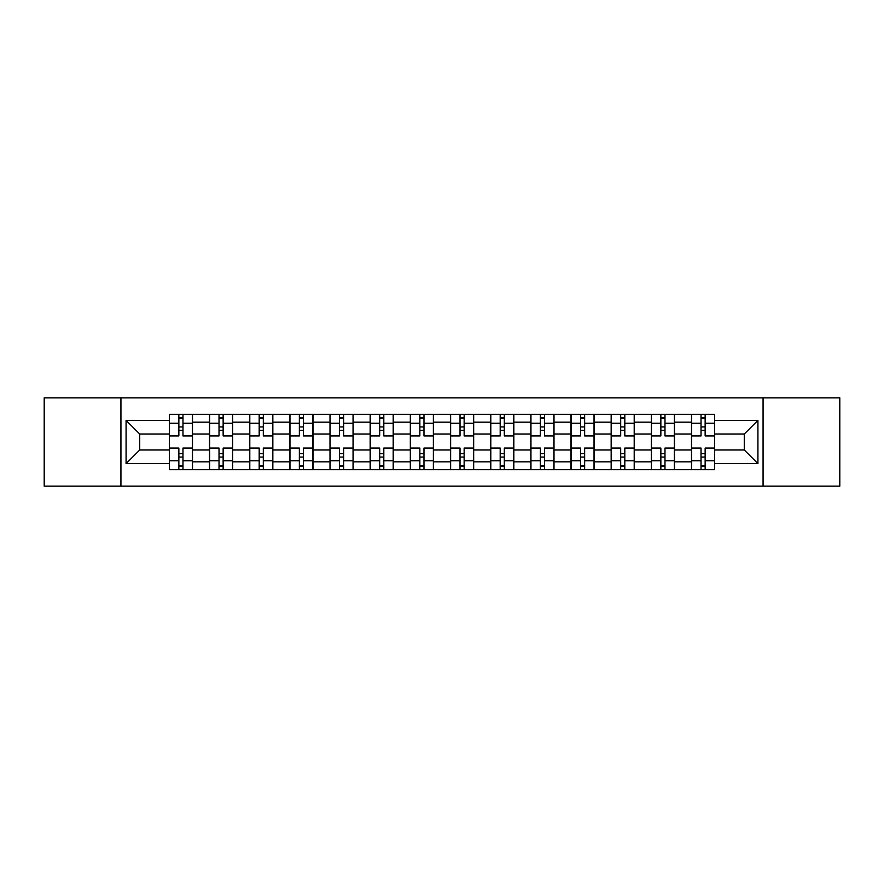 <?xml version="1.0" encoding="UTF-8"?>
<svg xmlns="http://www.w3.org/2000/svg" width="884" height="884" viewBox="0 0 884 884"><rect width="100%" height="100%" fill="white"/><g stroke="black" fill="none" stroke-linecap="round" stroke-linejoin="round"><path stroke-width="1.33" d="M763.069 486.156L839.8 486.156L839.8 397.844L44.2 397.844L44.2 486.156L763.069 486.156L763.069 397.844M209.497 469.68L209.497 422.176L192.502 422.176L192.502 469.68M192.502 422.176L192.502 414.32M209.497 422.176L209.497 414.32M232.669 414.32L232.669 469.68M249.664 469.68L249.664 414.32M272.836 414.32L272.836 469.68M289.83 469.68L289.83 414.32M313.002 414.32L313.002 469.68M329.997 469.68L329.997 414.32M353.169 414.32L353.169 469.68M370.164 469.68L370.164 414.32M393.336 414.32L393.336 469.68M410.331 469.68L410.331 414.32M433.503 414.32L433.503 469.68M450.497 469.68L450.497 414.32M473.669 414.32L473.669 469.68M490.664 469.68L490.664 414.32M513.836 414.32L513.836 469.68M530.831 469.68L530.831 414.32M554.003 414.32L554.003 469.68M570.998 469.68L570.998 414.32M594.17 414.32L594.17 469.68M611.164 469.68L611.164 414.32M634.336 414.32L634.336 469.68M651.331 469.68L651.331 414.32M674.503 414.32L674.503 469.68M691.498 469.68L691.498 414.32M691.498 449.978L674.503 449.978M651.331 449.978L634.336 449.978M611.164 449.978L594.17 449.978M570.998 449.978L554.003 449.978M530.831 449.978L513.836 449.978M490.664 449.978L473.669 449.978M450.497 449.978L433.503 449.978M410.331 449.978L393.336 449.978M370.164 449.978L353.169 449.978M329.997 449.978L313.002 449.978M289.83 449.978L272.836 449.978M249.664 449.978L232.669 449.978M209.497 449.978L192.502 449.978M691.498 434.022L674.503 434.022M651.331 434.022L634.336 434.022M611.164 434.022L594.17 434.022M570.998 434.022L554.003 434.022M530.831 434.022L513.836 434.022M490.664 434.022L473.669 434.022M450.497 434.022L433.503 434.022M410.331 434.022L393.336 434.022M370.164 434.022L353.169 434.022M329.997 434.022L313.002 434.022M289.83 434.022L272.836 434.022M249.664 434.022L232.669 434.022M209.497 434.022L192.502 434.022M139.727 449.978L169.33 449.978L169.33 434.022L139.727 434.022L139.727 449.978L126.08 463.625L126.08 420.375L169.33 420.375L169.33 434.022M714.67 434.022L714.67 449.978L744.273 449.978L744.273 434.022L714.67 434.022L714.67 414.32L169.33 414.32L169.33 420.375M714.67 420.375L757.919 420.375L757.919 463.625L714.67 463.625L714.67 449.978M169.33 449.978L169.33 469.68L714.67 469.68L714.67 463.625M169.33 463.625L126.08 463.625M120.931 486.156L120.931 397.844M182.977 465.813L178.855 465.813M178.855 418.187L182.977 418.187M223.144 465.813L219.022 465.813M219.022 418.187L223.144 418.187M263.31 465.813L259.189 465.813M259.189 418.187L263.31 418.187M303.477 465.813L299.356 465.813M299.356 418.187L303.477 418.187M343.644 465.813L339.522 465.813M339.522 418.187L343.644 418.187M383.811 465.813L379.689 465.813M379.689 418.187L383.811 418.187M423.977 465.813L419.856 465.813M419.856 418.187L423.977 418.187M464.144 465.813L460.023 465.813M460.023 418.187L464.144 418.187M504.311 465.813L500.189 465.813M500.189 418.187L504.311 418.187M544.478 465.813L540.356 465.813M540.356 418.187L544.478 418.187M584.644 465.813L580.523 465.813M580.523 418.187L584.644 418.187M624.811 465.813L620.69 465.813M620.69 418.187L624.811 418.187M664.978 465.813L660.856 465.813M660.856 418.187L664.978 418.187M705.145 465.813L701.023 465.813M701.023 418.187L705.145 418.187M126.08 420.375L139.727 434.022M744.273 449.978L757.919 463.625M744.273 434.022L757.919 420.375M192.38 469.68L192.38 435.945L182.977 435.945L182.977 414.32M178.855 414.32L178.855 435.945L169.463 435.945L169.463 414.32M192.38 435.945L192.38 414.32M169.463 469.68L169.463 448.055L178.855 448.055L178.855 469.68M182.977 469.68L182.977 448.055L192.38 448.055M178.855 430.287L182.977 430.287M169.463 448.055L169.463 435.945M182.977 453.713L178.855 453.713M182.977 466.332L178.855 466.332M178.855 457.061L182.977 457.061M182.977 426.939L178.855 426.939M178.855 417.668L182.977 417.668M232.547 469.68L232.547 435.945L223.144 435.945L223.144 414.32M219.022 414.32L219.022 435.945L209.63 435.945L209.63 414.32M232.547 435.945L232.547 414.32M209.63 469.68L209.63 448.055L219.022 448.055L219.022 469.68M223.144 469.68L223.144 448.055L232.547 448.055M219.022 430.287L223.144 430.287M209.63 448.055L209.63 435.945M223.144 453.713L219.022 453.713M223.144 466.332L219.022 466.332M219.022 457.061L223.144 457.061M223.144 426.939L219.022 426.939M219.022 417.668L223.144 417.668M272.714 469.68L272.714 435.945L263.31 435.945L263.31 414.32M259.189 414.32L259.189 435.945L249.796 435.945L249.796 414.32M272.714 435.945L272.714 414.32M249.796 469.68L249.796 448.055L259.189 448.055L259.189 469.68M263.31 469.68L263.31 448.055L272.714 448.055M259.189 430.287L263.31 430.287M249.796 448.055L249.796 435.945M263.31 453.713L259.189 453.713M263.31 466.332L259.189 466.332M259.189 457.061L263.31 457.061M263.31 426.939L259.189 426.939M259.189 417.668L263.31 417.668M312.881 469.68L312.881 435.945L303.477 435.945L303.477 414.32M299.356 414.32L299.356 435.945L289.963 435.945L289.963 414.32M312.881 435.945L312.881 414.32M289.963 469.68L289.963 448.055L299.356 448.055L299.356 469.68M303.477 469.68L303.477 448.055L312.881 448.055M299.356 430.287L303.477 430.287M289.963 448.055L289.963 435.945M303.477 453.713L299.356 453.713M303.477 466.332L299.356 466.332M299.356 457.061L303.477 457.061M303.477 426.939L299.356 426.939M299.356 417.668L303.477 417.668M353.048 469.68L353.048 435.945L343.644 435.945L343.644 414.32M339.522 414.32L339.522 435.945L330.13 435.945L330.13 414.32M353.048 435.945L353.048 414.32M330.13 469.68L330.13 448.055L339.522 448.055L339.522 469.68M343.644 469.68L343.644 448.055L353.048 448.055M339.522 430.287L343.644 430.287M330.13 448.055L330.13 435.945M343.644 453.713L339.522 453.713M343.644 466.332L339.522 466.332M339.522 457.061L343.644 457.061M343.644 426.939L339.522 426.939M339.522 417.668L343.644 417.668M393.203 469.68L393.203 435.945L383.811 435.945L383.811 414.32M379.689 414.32L379.689 435.945L370.297 435.945L370.297 414.32M393.203 435.945L393.203 414.32M370.297 469.68L370.297 448.055L379.689 448.055L379.689 469.68M383.811 469.68L383.811 448.055L393.203 448.055M379.689 430.287L383.811 430.287M370.297 448.055L370.297 435.945M383.811 453.713L379.689 453.713M383.811 466.332L379.689 466.332M379.689 457.061L383.811 457.061M383.811 426.939L379.689 426.939M379.689 417.668L383.811 417.668M433.37 469.68L433.37 435.945L423.977 435.945L423.977 414.32M419.856 414.32L419.856 435.945L410.463 435.945L410.463 414.32M433.37 435.945L433.37 414.32M410.463 469.68L410.463 448.055L419.856 448.055L419.856 469.68M423.977 469.68L423.977 448.055L433.37 448.055M419.856 430.287L423.977 430.287M410.463 448.055L410.463 435.945M423.977 453.713L419.856 453.713M423.977 466.332L419.856 466.332M419.856 457.061L423.977 457.061M423.977 426.939L419.856 426.939M419.856 417.668L423.977 417.668M473.537 469.68L473.537 435.945L464.144 435.945L464.144 414.32M460.023 414.32L460.023 435.945L450.63 435.945L450.63 414.32M473.537 435.945L473.537 414.32M450.63 469.68L450.63 448.055L460.023 448.055L460.023 469.68M464.144 469.68L464.144 448.055L473.537 448.055M460.023 430.287L464.144 430.287M450.63 448.055L450.63 435.945M464.144 453.713L460.023 453.713M464.144 466.332L460.023 466.332M460.023 457.061L464.144 457.061M464.144 426.939L460.023 426.939M460.023 417.668L464.144 417.668M513.703 469.68L513.703 435.945L504.311 435.945L504.311 414.32M500.189 414.32L500.189 435.945L490.797 435.945L490.797 414.32M513.703 435.945L513.703 414.32M490.797 469.68L490.797 448.055L500.189 448.055L500.189 469.68M504.311 469.68L504.311 448.055L513.703 448.055M500.189 430.287L504.311 430.287M490.797 448.055L490.797 435.945M504.311 453.713L500.189 453.713M504.311 466.332L500.189 466.332M500.189 457.061L504.311 457.061M504.311 426.939L500.189 426.939M500.189 417.668L504.311 417.668M553.87 469.68L553.87 435.945L544.478 435.945L544.478 414.32M540.356 414.32L540.356 435.945L530.952 435.945L530.952 414.32M553.87 435.945L553.87 414.32M530.952 469.68L530.952 448.055L540.356 448.055L540.356 469.68M544.478 469.68L544.478 448.055L553.87 448.055M540.356 430.287L544.478 430.287M530.952 448.055L530.952 435.945M544.478 453.713L540.356 453.713M544.478 466.332L540.356 466.332M540.356 457.061L544.478 457.061M544.478 426.939L540.356 426.939M540.356 417.668L544.478 417.668M594.037 469.68L594.037 435.945L584.644 435.945L584.644 414.32M580.523 414.32L580.523 435.945L571.119 435.945L571.119 414.32M594.037 435.945L594.037 414.32M571.119 469.68L571.119 448.055L580.523 448.055L580.523 469.68M584.644 469.68L584.644 448.055L594.037 448.055M580.523 430.287L584.644 430.287M571.119 448.055L571.119 435.945M584.644 453.713L580.523 453.713M584.644 466.332L580.523 466.332M580.523 457.061L584.644 457.061M584.644 426.939L580.523 426.939M580.523 417.668L584.644 417.668M634.204 469.68L634.204 435.945L624.811 435.945L624.811 414.32M620.69 414.32L620.69 435.945L611.286 435.945L611.286 414.32M634.204 435.945L634.204 414.32M611.286 469.68L611.286 448.055L620.69 448.055L620.69 469.68M624.811 469.68L624.811 448.055L634.204 448.055M620.69 430.287L624.811 430.287M611.286 448.055L611.286 435.945M624.811 453.713L620.69 453.713M624.811 466.332L620.69 466.332M620.69 457.061L624.811 457.061M624.811 426.939L620.69 426.939M620.69 417.668L624.811 417.668M674.37 469.68L674.37 435.945L664.978 435.945L664.978 414.32M660.856 414.32L660.856 435.945L651.453 435.945L651.453 414.32M674.37 435.945L674.37 414.32M651.453 469.68L651.453 448.055L660.856 448.055L660.856 469.68M664.978 469.68L664.978 448.055L674.37 448.055M660.856 430.287L664.978 430.287M651.453 448.055L651.453 435.945M664.978 453.713L660.856 453.713M664.978 466.332L660.856 466.332M660.856 457.061L664.978 457.061M664.978 426.939L660.856 426.939M660.856 417.668L664.978 417.668M714.537 469.68L714.537 435.945L705.145 435.945L705.145 414.32M701.023 414.32L701.023 435.945L691.62 435.945L691.62 414.32M714.537 435.945L714.537 414.32M691.62 469.68L691.62 448.055L701.023 448.055L701.023 469.68M705.145 469.68L705.145 448.055L714.537 448.055M701.023 430.287L705.145 430.287M691.62 448.055L691.62 435.945M705.145 453.713L701.023 453.713M705.145 466.332L701.023 466.332M701.023 457.061L705.145 457.061M705.145 426.939L701.023 426.939M701.023 417.668L705.145 417.668M651.331 422.176L634.336 422.176M611.164 422.176L594.17 422.176M570.998 422.176L554.003 422.176M530.831 422.176L513.836 422.176M490.664 422.176L473.669 422.176M450.497 422.176L433.503 422.176M410.331 422.176L393.336 422.176M370.164 422.176L353.169 422.176M329.997 422.176L313.002 422.176M289.83 422.176L272.836 422.176M249.664 422.176L232.669 422.176M691.498 422.176L674.503 422.176M651.331 461.824L634.336 461.824M611.164 461.824L594.17 461.824M570.998 461.824L554.003 461.824M530.831 461.824L513.836 461.824M490.664 461.824L473.669 461.824M450.497 461.824L433.503 461.824M410.331 461.824L393.336 461.824M370.164 461.824L353.169 461.824M329.997 461.824L313.002 461.824M289.83 461.824L272.836 461.824M249.664 461.824L232.669 461.824M209.497 461.824L192.502 461.824M691.498 461.824L674.503 461.824M192.38 423.204L182.977 423.204M178.855 423.204L169.463 423.204M178.855 423.546L169.463 423.546M178.855 460.453L169.463 460.453M178.855 460.796L169.463 460.796M192.38 460.796L182.977 460.796M192.38 423.546L182.977 423.546M192.38 460.453L182.977 460.453M232.547 423.204L223.144 423.204M219.022 423.204L209.63 423.204M219.022 423.546L209.63 423.546M219.022 460.453L209.63 460.453M219.022 460.796L209.63 460.796M232.547 460.796L223.144 460.796M232.547 423.546L223.144 423.546M232.547 460.453L223.144 460.453M272.714 423.204L263.31 423.204M259.189 423.204L249.796 423.204M259.189 423.546L249.796 423.546M259.189 460.453L249.796 460.453M259.189 460.796L249.796 460.796M272.714 460.796L263.31 460.796M272.714 423.546L263.31 423.546M272.714 460.453L263.31 460.453M312.881 423.204L303.477 423.204M299.356 423.204L289.963 423.204M299.356 423.546L289.963 423.546M299.356 460.453L289.963 460.453M299.356 460.796L289.963 460.796M312.881 460.796L303.477 460.796M312.881 423.546L303.477 423.546M312.881 460.453L303.477 460.453M353.048 423.204L343.644 423.204M339.522 423.204L330.13 423.204M339.522 423.546L330.13 423.546M339.522 460.453L330.13 460.453M339.522 460.796L330.13 460.796M353.048 460.796L343.644 460.796M353.048 423.546L343.644 423.546M353.048 460.453L343.644 460.453M393.203 423.204L383.811 423.204M379.689 423.204L370.297 423.204M379.689 423.546L370.297 423.546M379.689 460.453L370.297 460.453M379.689 460.796L370.297 460.796M393.203 460.796L383.811 460.796M393.203 423.546L383.811 423.546M393.203 460.453L383.811 460.453M433.37 423.204L423.977 423.204M419.856 423.204L410.463 423.204M419.856 423.546L410.463 423.546M419.856 460.453L410.463 460.453M419.856 460.796L410.463 460.796M433.37 460.796L423.977 460.796M433.37 423.546L423.977 423.546M433.37 460.453L423.977 460.453M473.537 423.204L464.144 423.204M460.023 423.204L450.63 423.204M460.023 423.546L450.63 423.546M460.023 460.453L450.63 460.453M460.023 460.796L450.63 460.796M473.537 460.796L464.144 460.796M473.537 423.546L464.144 423.546M473.537 460.453L464.144 460.453M513.703 423.204L504.311 423.204M500.189 423.204L490.797 423.204M500.189 423.546L490.797 423.546M500.189 460.453L490.797 460.453M500.189 460.796L490.797 460.796M513.703 460.796L504.311 460.796M513.703 423.546L504.311 423.546M513.703 460.453L504.311 460.453M553.87 423.204L544.478 423.204M540.356 423.204L530.952 423.204M540.356 423.546L530.952 423.546M540.356 460.453L530.952 460.453M540.356 460.796L530.952 460.796M553.87 460.796L544.478 460.796M553.87 423.546L544.478 423.546M553.87 460.453L544.478 460.453M594.037 423.204L584.644 423.204M580.523 423.204L571.119 423.204M580.523 423.546L571.119 423.546M580.523 460.453L571.119 460.453M580.523 460.796L571.119 460.796M594.037 460.796L584.644 460.796M594.037 423.546L584.644 423.546M594.037 460.453L584.644 460.453M634.204 423.204L624.811 423.204M620.69 423.204L611.286 423.204M620.69 423.546L611.286 423.546M620.69 460.453L611.286 460.453M620.69 460.796L611.286 460.796M634.204 460.796L624.811 460.796M634.204 423.546L624.811 423.546M634.204 460.453L624.811 460.453M674.37 423.204L664.978 423.204M660.856 423.204L651.453 423.204M660.856 423.546L651.453 423.546M660.856 460.453L651.453 460.453M660.856 460.796L651.453 460.796M674.37 460.796L664.978 460.796M674.37 423.546L664.978 423.546M674.37 460.453L664.978 460.453M714.537 423.204L705.145 423.204M701.023 423.204L691.62 423.204M701.023 423.546L691.62 423.546M701.023 460.453L691.62 460.453M701.023 460.796L691.62 460.796M714.537 460.796L705.145 460.796M714.537 423.546L705.145 423.546M714.537 460.453L705.145 460.453"/></g></svg>
